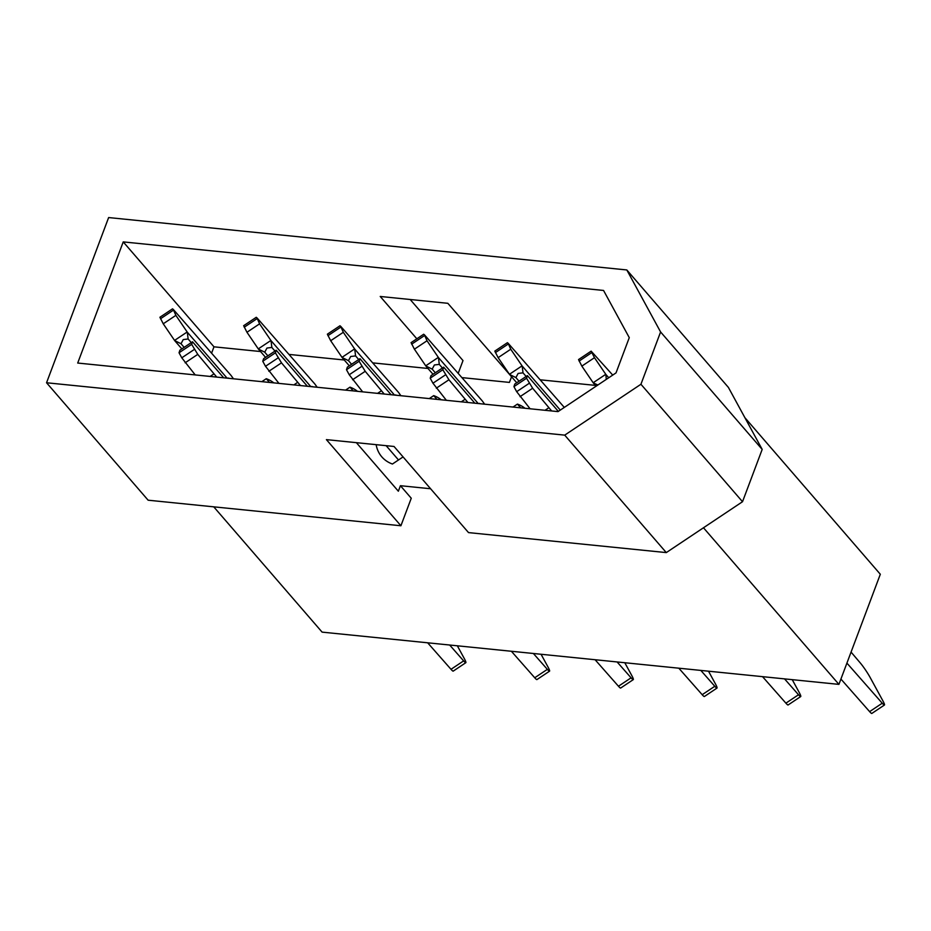 <?xml version="1.0" encoding="UTF-8"?>
<svg xmlns="http://www.w3.org/2000/svg" width="931" height="931" viewBox="0 0 931 931"><rect width="100%" height="100%" fill="white"/><g stroke="black" fill="none" stroke-linecap="round" stroke-linejoin="round"><path stroke-width="1.4" d="M410.175 299.491L462.998 360.576L458.273 373.156M626.807 269.955L108.636 217.563L46.55 382.757L564.71 435.138L640.935 384.259L660.591 331.96L626.807 269.955L728.391 387.401L744.87 417.647L880.319 574.252L838.924 684.378L703.475 527.772L742.519 501.716L762.186 449.405L744.87 417.647M356.364 442.656L398.352 491.207L400.423 485.703L411.258 498.236L400.912 525.759L148.134 500.203L46.55 382.757M511.701 376.927L447.846 303.308L380.22 296.465L416.844 338.803M595.421 385.387L540.446 379.836M603.556 290.46L123.229 241.897L77.704 363.043L558.03 411.607L616.031 372.889L629.275 337.65L603.556 290.46M260.54 351.534L213.979 346.821L123.229 241.897M427.981 368.467L373.005 362.904M344.261 359.994L289.285 354.443M376.136 444.657A41.325 31.363 -40.9 0 0 381.815 456.865A41.325 31.363 -40.9 0 0 392.428 464.022L403.076 456.912M441.224 399.795A41.325 31.363 -40.9 0 0 433.706 395.628L429.284 398.584M357.492 391.334A41.325 31.363 -40.9 0 0 349.986 387.168L345.564 390.124M524.944 408.255A41.325 31.363 -40.9 0 0 517.427 404.101L513.004 407.056M273.772 382.862A41.325 31.363 -40.9 0 0 266.266 378.708L261.832 381.663M462.148 377.637L509.432 382.408L511.503 376.904M213.979 346.821L211.651 353.024M400.423 485.703L430.611 488.752M400.912 525.759L326.409 439.63L394.034 446.473L468.526 532.602L666.293 552.595L703.475 527.772M520.662 407.825L517.427 404.101M398.503 459.972L386.132 445.67M436.942 399.364L433.706 395.628M353.21 390.892L349.986 387.168M269.49 382.432L266.266 378.708M838.924 684.378L322.103 632.126L213.746 506.836M660.591 331.96L762.186 449.405M640.935 384.259L742.519 501.716M564.71 435.138L666.293 552.595M184.129 347.333L181.01 343.737L174.656 340.583L181.824 348.857M233.46 378.789A50.868 5.388 -123.7 0 1 231.132 375.542L173.224 309.348L175.866 315.365L187.178 331.995A13.988 1.478 56.3 0 0 187.282 332.158L188.132 338.989L183.244 339.582L181.01 343.737M227.932 378.23A15.897 1.687 -123.7 0 1 228.037 378.033A15.897 1.687 -123.7 0 1 228.805 378.323M172.549 308.824L159.923 317.25L163.239 323.79L174.551 340.42A13.988 1.478 56.3 0 0 174.656 340.583M457.342 645.8L464.197 658.38A12.72 1.35 -123.7 0 1 465.837 662.686L453.222 671.111A12.72 1.35 -123.7 0 1 451.011 669.308L427.655 642.797M223.684 377.8L192.519 341.77L179.904 350.184A13.988 1.478 56.3 0 0 179.892 350.207L179.043 352.779L181.789 357.818L195.219 374.925M192.519 341.77A13.988 1.478 56.3 0 0 192.508 341.793L191.67 344.354L197.768 354.374L216.748 377.102M465.837 662.686A12.72 1.35 -123.7 0 1 463.638 660.882L449.661 645.02M227.059 378.137L187.282 332.158M163.239 323.79L175.866 315.365M210.138 376.427L213.967 373.878M179.043 352.779L191.67 344.354M191.239 342.585L188.132 338.989M267.849 355.793L264.741 352.197L258.387 349.044L265.544 357.329M317.18 387.249A50.868 5.388 -123.7 0 1 314.853 384.003L256.944 317.82L259.586 323.837L270.898 340.467A13.988 1.478 56.3 0 0 271.002 340.618L271.852 347.449L266.964 348.043L264.741 352.197M311.652 386.691A15.897 1.687 -123.7 0 1 311.757 386.493A15.897 1.687 -123.7 0 1 312.525 386.784M256.269 317.285L243.643 325.71L246.959 332.262L258.271 348.892A13.988 1.478 56.3 0 0 258.387 349.044M541.062 654.26L547.917 666.84A12.72 1.35 -123.7 0 1 549.569 671.158L536.943 679.572A12.72 1.35 -123.7 0 1 534.731 677.768L511.375 651.258M307.405 386.272L276.239 350.231L263.624 358.656A13.988 1.478 56.3 0 0 263.613 358.679L262.763 361.251L265.51 366.279L278.939 383.386M263.613 358.679L276.228 350.254A13.988 1.478 56.3 0 0 276.228 350.254L275.39 352.826L281.488 362.846L300.469 385.562M549.569 671.158A12.72 1.35 -123.7 0 1 547.358 669.354L533.382 653.492M310.779 386.609L271.002 340.618M246.959 332.262L259.586 323.837M293.859 384.899L297.687 382.338M262.763 361.251L275.39 352.826M274.959 351.045L271.852 347.449M351.569 364.254L348.462 360.658L342.108 357.504L349.265 365.79M400.9 395.722A50.868 5.388 -123.7 0 1 398.573 392.463L340.665 326.281L343.306 332.297L354.618 348.927A13.988 1.478 56.3 0 0 354.723 349.078L355.572 355.91L350.684 356.503L348.462 360.658M395.372 395.163A15.897 1.687 -123.7 0 1 395.477 394.965A15.897 1.687 -123.7 0 1 396.245 395.244M339.99 325.757L327.363 334.182L330.691 340.723L342.003 357.353A13.988 1.478 56.3 0 0 342.108 357.504M624.794 662.732L631.649 675.301A12.72 1.35 -123.7 0 1 633.289 679.618L620.663 688.044A12.72 1.35 -123.7 0 1 618.463 686.24L595.095 659.73M391.125 394.732L359.96 358.691L347.344 367.117A13.988 1.478 56.3 0 0 347.333 367.14L346.483 369.712L349.23 374.751L362.659 391.846M359.96 358.691A13.988 1.478 56.3 0 0 359.96 358.714L359.11 361.286L365.208 371.306L384.2 394.034M633.289 679.618A12.72 1.35 -123.7 0 1 631.078 677.815L617.102 661.953M394.5 395.07L354.723 349.078M330.691 340.723L343.306 332.297M377.579 393.359L381.407 390.811M346.483 369.712L359.11 361.286M358.679 359.506L355.572 355.91M435.289 372.726L432.182 369.13L425.828 365.976L432.996 374.262M484.632 404.182A50.868 5.388 -123.7 0 1 482.293 400.935L424.385 334.741L427.026 340.758L438.338 357.388A13.988 1.478 56.3 0 0 438.443 357.551L439.292 364.382L434.405 364.975L432.182 369.13M479.093 403.623A15.897 1.687 -123.7 0 1 479.197 403.426A15.897 1.687 -123.7 0 1 479.965 403.717M423.71 334.217L411.083 342.643L414.411 349.183L425.723 365.813A13.988 1.478 56.3 0 0 425.828 365.976M708.514 671.193L715.369 683.773A12.72 1.35 -123.7 0 1 717.01 688.079L704.383 696.504A12.72 1.35 -123.7 0 1 702.183 694.701L678.815 668.19M474.857 403.193L443.68 367.163L431.065 375.589A13.988 1.478 56.3 0 0 431.053 375.6L430.203 378.172L432.95 383.211L446.38 400.318M431.053 375.6L443.68 367.186A13.988 1.478 56.3 0 0 443.68 367.186L442.83 369.747L448.928 379.767L467.921 402.495M717.01 688.079A12.72 1.35 -123.7 0 1 714.799 686.275L700.822 670.413M478.22 403.53L438.443 357.551M414.411 349.183L427.026 340.758M461.299 401.82L465.128 399.271M430.203 378.172L442.83 369.747M442.4 367.978L439.292 364.382M519.009 381.186L515.902 377.59L509.548 374.437L516.717 382.722M564.302 407.417L508.105 343.213L510.747 349.23L522.058 365.86A13.988 1.478 56.3 0 0 522.163 366.011L523.013 372.842L518.125 373.436L515.902 377.59M507.43 342.678L494.815 351.103L498.132 357.655L509.443 374.285A13.988 1.478 56.3 0 0 509.548 374.437M792.234 679.653L799.089 692.233A12.72 1.35 -123.7 0 1 800.73 696.551L788.103 704.976A12.72 1.35 -123.7 0 1 785.904 703.161L762.536 676.651M558.344 411.397L527.412 375.624L514.785 384.049A13.988 1.478 56.3 0 0 514.773 384.072L513.935 386.644L516.67 391.672L530.1 408.779M527.412 375.624A13.988 1.478 56.3 0 0 527.4 375.647L526.55 378.219L532.648 388.239L551.641 410.955M800.73 696.551A12.72 1.35 -123.7 0 1 798.519 694.747L784.542 678.885M560.287 410.094L522.163 366.011M498.132 357.655L510.747 349.23M545.019 410.292L548.848 407.731M513.935 386.644L526.55 378.219M526.12 376.438L523.013 372.842M596.108 386.179L593.268 382.897A13.988 1.478 56.3 0 1 593.163 382.746L605.778 374.32A13.988 1.478 56.3 0 0 605.883 374.471L606.267 379.406M612.738 375.088L591.15 351.15L578.535 359.575L581.852 366.116L593.163 382.746M851.062 652.096L860.337 663.012A12.72 1.35 -123.7 0 1 870.217 677.605L882.809 700.694A12.72 1.35 -123.7 0 1 884.45 705.011L871.835 713.437A12.72 1.35 -123.7 0 1 869.624 711.633L840.926 679.06M884.45 705.011A12.72 1.35 -123.7 0 1 882.239 703.208L846.919 663.116M591.15 351.15L594.467 357.69L605.778 374.32M608.734 377.765L605.883 374.471M597.877 385.003L593.268 382.897M581.852 366.116L594.467 357.69M451.011 669.308L463.638 660.882M179.892 350.207L192.508 341.793M174.551 340.42L187.178 331.995M160.493 318.763L173.119 310.337M185.141 362.799L197.768 354.374M181.789 357.818L194.404 349.393M534.731 677.768L547.358 669.354M258.271 348.892L270.898 340.467M244.225 327.223L256.84 318.798M268.861 371.271L281.488 362.846M265.51 366.279L278.125 357.865M618.463 686.24L631.078 677.815M347.333 367.14L359.96 358.714M342.003 357.353L354.618 348.927M327.945 335.684L340.56 327.258M352.593 379.732L365.208 371.306M349.23 374.751L361.856 366.325M702.183 694.701L714.799 686.275M425.723 365.813L438.338 357.388M411.665 344.156L424.28 335.73M436.313 388.192L448.928 379.767M432.95 383.211L445.577 374.786M785.904 703.161L798.519 694.747M514.773 384.072L527.4 375.647M509.443 374.285L522.058 365.86M495.385 352.616L508 344.191M520.033 396.664L532.648 388.239M516.67 391.672L529.297 383.258M869.624 711.633L882.239 703.208M579.105 361.077L591.72 352.651"/></g></svg>
